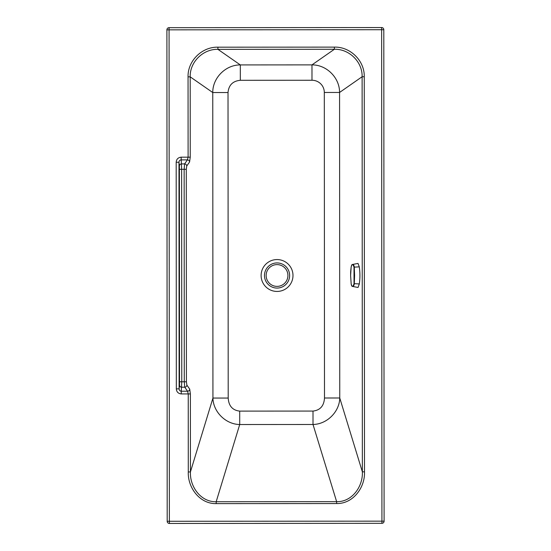 <?xml version="1.0" encoding="UTF-8"?>
<svg xmlns="http://www.w3.org/2000/svg" width="551" height="551" viewBox="0 0 551 551"><rect width="100%" height="100%" fill="white"/><g stroke="black" fill="none" stroke-linecap="round" stroke-linejoin="round"><path stroke-width="0.83" d="M179.399 166.009L179.53 385.101A2.17 2.101 -173.7 0 0 181.699 387.208L184.737 387.201A2.17 2.073 -35.3 0 0 186.872 385.101L186.41 381.795L181.768 381.795L181.258 391.224L187.581 391.224L188.242 393.931L190.384 393.924L189.716 389.116A2.17 2.073 -35.3 0 1 187.581 391.224L184.737 387.201L184.275 381.795L184.151 169.315L184.606 163.902L181.561 163.909A2.17 2.101 -6.3 0 0 179.399 166.009L178.979 162.256L176.189 162.263C176.43 159.232 178.069 157.538 181.114 157.18L190.24 157.173L189.578 161.987A2.17 2.073 -144.8 0 0 187.443 159.886L188.105 157.18L188.056 76.844C187.595 60.886 202.017 46.718 217.914 47.186L217.914 49.342C203.133 48.881 189.737 62.015 190.191 76.844L212.762 92.54C212.624 77.856 225.648 64.804 240.319 64.922L311.976 64.88C326.647 64.742 339.685 77.781 339.568 92.465L324.312 92.472L324.498 397.994C324.009 405.887 320.179 410.247 313.009 411.074L313.016 424.49L336.64 501.672C352.061 502.078 363.088 486.457 362.358 471.842L362.117 76.741C362.558 61.912 349.148 48.798 334.367 49.273L311.976 64.88L311.983 80.26A12.68 12.397 -34.9 0 1 324.312 92.472M216.185 503.621C199.593 503.979 187.615 487.401 188.29 471.945L190.426 471.945C189.716 486.561 200.764 502.175 216.178 501.741L336.64 501.672L336.64 503.545L216.185 503.621L216.178 501.741L239.713 424.532C225.325 424.263 213.154 411.473 212.941 398.063L228.204 398.056C228.699 405.942 232.529 410.295 239.699 411.115L239.713 424.532L313.016 424.49C327.404 424.201 339.554 411.397 339.753 397.987L324.498 397.994M364.493 471.835L362.358 471.842L339.753 397.987L339.568 92.465L362.117 76.741L364.252 76.741L364.493 471.835C365.189 487.298 353.225 503.889 336.64 503.545M364.252 76.741C364.7 60.775 350.257 46.628 334.361 47.117L334.367 49.273L217.914 49.342L240.319 64.922L240.332 80.301L311.983 80.26M169.371 523.45L169.074 29.844L381.636 29.72L381.926 521.156L167.194 521.28A2.17 2.17 0 0 0 169.371 523.45L381.933 523.326L381.926 521.156L384.095 521.15A2.17 2.17 0 0 1 381.933 523.326M381.629 27.55L381.636 29.72L383.806 29.72A2.17 2.17 0 0 0 381.629 27.55L169.067 27.674A2.17 2.17 0 0 0 166.905 29.85L169.074 29.844L169.067 27.674M188.29 471.945L188.242 393.931L181.258 393.931L181.258 391.224C179.922 391.072 179.213 390.28 179.116 388.854L178.979 162.256C179.075 160.837 179.784 160.045 181.114 159.886L187.443 159.886L184.606 163.902A2.17 2.073 35.2 0 1 186.741 166.009L186.286 169.315L181.637 169.315L181.768 381.795L179.598 381.795M181.114 157.18L181.637 169.315L179.468 169.322M383.806 29.72L384.095 521.15M167.194 521.28L166.905 29.85M179.53 385.101L179.116 388.854L176.327 388.861L176.189 162.263M190.384 393.924L190.426 471.945L212.941 398.063L212.762 92.54L228.018 92.534C228.734 85.081 232.832 81.004 240.332 80.301M352.495 264.48L358.005 263.419L359.286 266.856C360.113 272.525 360.12 278.214 359.321 283.937L358.047 287.464L352.488 286.424L353.632 285.907L354.265 284.33L354.596 275.383L354.259 266.594L353.659 265.01L352.495 264.48C351.951 264.308 351.497 265.224 351.139 267.221L350.608 275.521L351.159 283.765C351.999 287.202 352.957 287.167 354.031 283.655L354.004 267.145L359.286 266.856M354.004 267.145C352.915 263.702 351.965 263.736 351.132 267.249L351.145 267.201M228.018 92.534L228.204 398.056M239.699 411.115L313.009 411.074M269.398 261.518A15.938 15.938 0 0 0 263.068 283.152A15.938 15.938 0 0 0 284.702 289.482A15.938 15.938 0 0 0 291.031 267.848A15.938 15.938 0 0 0 269.398 261.518M217.914 47.186L334.361 47.117M181.258 393.931C178.207 393.579 176.568 391.892 176.327 388.861M283.083 286.527A12.57 12.57 0 0 0 283.586 264.762A12.57 12.57 0 0 0 264.48 275.211A12.57 12.57 0 0 0 283.083 286.527M189.716 389.116L186.872 385.101M186.41 381.795L186.286 169.315M189.578 161.987L186.741 166.009M188.056 76.844L190.191 76.844L190.24 157.173M277.029 264.611A10.875 10.875 0 0 1 286.451 280.934A10.875 10.875 0 0 1 267.607 280.934A10.875 10.875 0 0 1 277.029 264.611M359.321 283.937L354.031 283.655M351.139 267.221C350.402 273.22 350.725 272.745 350.608 275.521L351.166 283.786C351.414 285.542 351.862 286.424 352.488 286.424"/></g></svg>
